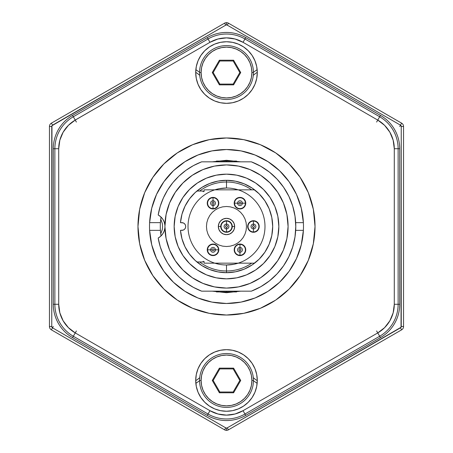 <?xml version="1.0" encoding="UTF-8"?>
<svg xmlns="http://www.w3.org/2000/svg" width="453" height="453" viewBox="0 0 453 453"><rect width="100%" height="100%" fill="white"/><g stroke="black" fill="none" stroke-linecap="round" stroke-linejoin="round"><path stroke-width="0.68" d="M227.859 428.861L228.425 429.835A3.851 3.851 0 0 1 226.5 430.35A3.851 3.851 0 0 0 228.425 429.835L227.27 427.836A1.54 1.54 0 0 1 226.5 428.04L226.5 430.35L226.5 428.04A1.54 1.54 0 0 1 225.73 427.836L224.575 429.835A3.851 3.851 0 0 0 226.5 430.35A3.851 3.851 0 0 1 224.575 429.835L225.73 427.836L52.525 327.836L53.295 326.5M400.475 125.164L401.63 123.165L228.425 23.165L227.27 25.164L400.475 125.164A1.54 1.54 0 0 1 401.245 126.5L403.555 126.5L401.245 126.5L401.245 326.5L403.555 326.5L401.245 326.5A1.54 1.54 0 0 1 400.475 327.836L401.63 329.835L400.475 327.836L227.27 427.836L228.425 429.835L401.63 329.835A3.851 3.851 0 0 0 403.555 326.5L403.555 126.5A3.851 3.851 0 0 0 401.63 123.165L400.475 125.164L401.245 126.5L401.041 327.27L227.27 427.836A1.54 1.54 0 0 1 225.73 427.836L52.525 327.836L51.37 329.835L52.525 327.836A1.54 1.54 0 0 1 51.755 326.5L51.959 125.73L225.73 25.164A1.54 1.54 0 0 1 226.5 24.96L226.5 22.65A3.851 3.851 0 0 0 224.575 23.165L225.73 25.164A1.54 1.54 0 0 1 227.27 25.164L400.475 125.164L399.705 126.5M51.37 329.835L224.575 429.835L51.37 329.835A3.851 3.851 0 0 1 49.445 326.5A3.851 3.851 0 0 0 51.37 329.835M52.525 327.836L51.755 326.5L49.445 326.5L51.755 326.5L51.755 126.5L49.445 126.5L49.445 326.5L49.445 126.5L51.755 126.5A1.54 1.54 0 0 1 52.525 125.164L225.73 25.164L224.575 23.165L51.37 123.165L52.525 125.164L51.37 123.165A3.851 3.851 0 0 0 49.445 126.5A3.851 3.851 0 0 1 51.37 123.165L224.575 23.165A3.851 3.851 0 0 1 226.5 22.65L226.5 24.96A1.54 1.54 0 0 1 227.27 25.164L228.425 23.165A3.851 3.851 0 0 0 226.5 22.65A3.851 3.851 0 0 1 228.425 23.165L401.63 123.165A3.851 3.851 0 0 1 403.555 126.5L403.555 326.5A3.851 3.851 0 0 1 401.63 329.835L228.425 429.835M251.692 189.835A44.485 44.485 0 0 0 226.5 182.015L226.5 180.311L226.5 182.015A44.485 44.485 0 0 0 199.648 191.03M199.648 261.97A44.485 44.485 0 0 0 226.5 270.985L226.5 272.689L226.5 270.985A44.485 44.485 0 0 0 251.692 263.165M188.012 226.5A38.488 38.488 0 0 1 226.5 188.012A38.488 38.488 0 0 1 264.988 226.5A38.488 38.488 0 0 1 226.5 264.988A38.488 38.488 0 0 1 188.012 226.5M234.66 226.5L232.276 226.5L234.66 226.5A8.16 8.16 0 0 0 226.5 218.34A8.16 8.16 0 0 0 218.34 226.5A8.16 8.16 0 0 0 226.5 234.66A8.16 8.16 0 0 0 234.66 226.5L234.037 229.62L232.27 232.27L229.62 234.037L226.5 234.66L223.38 234.037L220.73 232.27L218.963 229.62L218.34 226.5L220.724 226.5L218.34 226.5L218.963 223.38L220.73 220.73L223.38 218.963L226.5 218.34L229.62 218.963L232.27 220.73L234.037 223.38L234.66 226.5M226.5 188.012A38.488 38.488 0 0 0 214.779 189.835L218.992 188.748L226.5 188.012L226.5 182.015L226.5 188.012A38.488 38.488 0 0 1 238.221 189.835L234.008 188.748M226.5 264.988A38.488 38.488 0 0 0 238.221 263.165L234.008 264.252L226.5 264.988L226.5 270.985L226.5 264.988A38.488 38.488 0 0 1 214.779 263.165L218.992 264.252M199.558 72.537L201.098 72.537A25.402 25.402 0 0 1 226.5 47.135A25.402 25.402 0 0 1 251.902 72.537L253.442 72.537A26.942 26.942 0 0 0 226.5 45.594A26.942 26.942 0 0 0 199.558 72.537A26.942 26.942 0 0 0 226.5 99.484A26.942 26.942 0 0 0 253.442 72.537L251.902 72.537A25.402 25.402 0 0 1 226.5 97.944A25.402 25.402 0 0 1 201.098 72.537L199.558 72.537M213.165 72.537L219.835 60.991L219.388 60.221L212.276 72.537L213.165 72.537L212.276 72.537L219.388 84.858L219.835 84.088L213.165 72.537L219.835 60.991L233.165 60.991L233.612 60.221L240.724 72.537L239.835 72.537L233.165 84.088L233.612 84.858L240.724 72.537L233.612 84.858L233.165 84.088L219.835 84.088L219.388 84.858L233.612 84.858L219.388 84.858L212.276 72.537L219.388 60.221L233.612 60.221L219.388 60.221L219.835 60.991L233.165 60.991L239.835 72.537L240.724 72.537L233.612 60.221L233.165 60.991L239.835 72.537L233.165 84.088L219.835 84.088L213.165 72.537M201.098 72.537L201.585 77.497L203.029 82.259L205.379 86.653L208.539 90.504L212.389 93.663L216.777 96.008L221.545 97.457L226.5 97.944L231.455 97.457L236.223 96.008L240.611 93.663L244.461 90.504L247.621 86.653L249.971 82.259L251.415 77.497L251.902 72.537L251.415 67.582L249.971 62.82L247.621 58.426L244.461 54.575L240.611 51.416L236.223 49.071L231.455 47.622L226.5 47.135L221.545 47.622L216.777 49.071L212.389 51.416L208.539 54.575L205.379 58.426L203.029 62.82L201.585 67.582L201.098 72.537M199.558 380.463L201.098 380.463A25.402 25.402 0 0 1 226.5 355.056A25.402 25.402 0 0 1 251.902 380.463L253.442 380.463A26.942 26.942 0 0 0 226.5 353.516A26.942 26.942 0 0 0 199.558 380.463A26.942 26.942 0 0 0 226.5 407.406A26.942 26.942 0 0 0 253.442 380.463L251.902 380.463A25.402 25.402 0 0 1 226.5 405.865A25.402 25.402 0 0 1 201.098 380.463L199.558 380.463M213.165 380.463L219.835 368.912L219.388 368.142L212.276 380.463L213.165 380.463L219.835 368.912L233.165 368.912L233.612 368.142L240.724 380.463L233.612 392.779L219.388 392.779L219.835 392.009L233.165 392.009L233.612 392.779L240.724 380.463L233.612 368.142L219.388 368.142L233.612 368.142L233.165 368.912L239.835 380.463L233.165 392.009L219.835 392.009L213.165 380.463L219.835 392.009L219.388 392.779L212.276 380.463L219.388 392.779L233.612 392.779L233.165 392.009L239.835 380.463L233.165 368.912L219.835 368.912L219.388 368.142L212.276 380.463L213.165 380.463M201.098 380.463L201.585 385.418L203.029 390.18L205.379 394.574L208.539 398.425L212.389 401.585L216.777 403.929L221.545 405.378L226.5 405.865L231.455 405.378L236.223 403.929L240.611 401.585L244.461 398.425L247.621 394.574L249.971 390.18L251.415 385.418L251.902 380.463L251.415 375.503L249.971 370.741L247.621 366.347L244.461 362.496L240.611 359.337L236.223 356.992L231.455 355.543L226.5 355.056L221.545 355.543L216.777 356.992L212.389 359.337L208.539 362.496L205.379 366.347L203.029 370.741L201.585 375.503L201.098 380.463M240.384 380.463L240.724 380.463L240.384 380.463M196.913 261.97L203.012 261.97L203.012 261.438L204.065 261.438L204.065 263.165L254.597 263.165M254.597 189.835L204.065 189.835L204.065 191.562L203.012 191.562L203.012 191.03L196.913 191.03M206.46 226.5L206.845 222.593L207.984 218.839L209.835 215.379L212.321 212.349L215.356 209.858L218.816 208.006L222.57 206.868L226.477 206.483L230.379 206.868L234.133 208.006L237.593 209.858L240.628 212.349L243.114 215.379L244.965 218.839L246.104 222.593L246.489 226.5L246.104 230.407L244.965 234.161L243.114 237.621L240.628 240.651L237.593 243.142L234.133 244.994L230.379 246.132L226.477 246.517L222.57 246.132L218.816 244.994L215.356 243.142L212.321 240.651L209.835 237.621L207.984 234.161L206.845 230.407L206.46 226.5M226.5 291.936L226.5 291.166L226.5 291.936M226.5 161.834L226.5 161.064L226.5 161.834M240.939 203.176A0.968 0.968 0 0 1 239.971 204.144A0.968 0.968 0 0 1 239.003 203.176L237.553 203.176A2.418 2.418 0 0 0 239.971 205.588A2.418 2.418 0 0 0 242.389 203.176L240.939 203.176L242.389 203.176A2.418 2.418 0 0 1 239.971 205.588A2.418 2.418 0 0 1 237.553 203.176L234.546 203.176A5.425 5.425 0 0 0 239.971 208.601A5.425 5.425 0 0 0 245.396 203.176L242.389 203.176L245.396 203.176A5.425 5.425 0 0 1 239.971 208.601A5.425 5.425 0 0 1 234.546 203.176L234.195 203.176A5.776 5.776 0 0 0 239.971 208.946A5.776 5.776 0 0 0 245.747 203.176L245.396 203.176L245.747 203.176A5.776 5.776 0 0 1 239.971 208.946A5.776 5.776 0 0 1 234.195 203.176A5.776 5.776 0 0 1 239.971 197.4A5.776 5.776 0 0 1 245.747 203.176A5.776 5.776 0 0 0 239.971 197.4A5.776 5.776 0 0 0 234.195 203.176L234.546 203.176A5.425 5.425 0 0 1 239.971 197.751A5.425 5.425 0 0 1 245.396 203.176A5.425 5.425 0 0 0 239.971 197.751A5.425 5.425 0 0 0 234.546 203.176L237.553 203.176A2.418 2.418 0 0 1 239.971 200.758A2.418 2.418 0 0 1 242.389 203.176A2.418 2.418 0 0 0 239.971 200.758A2.418 2.418 0 0 0 237.553 203.176L239.003 203.176A0.968 0.968 0 0 1 239.971 202.208A0.968 0.968 0 0 1 240.939 203.176M218.454 249.824L215.447 249.824A2.418 2.418 0 0 1 213.029 252.242A2.418 2.418 0 0 1 210.611 249.824L207.604 249.824A5.425 5.425 0 0 0 213.029 255.249A5.425 5.425 0 0 0 218.454 249.824A5.425 5.425 0 0 1 213.029 255.249A5.425 5.425 0 0 1 207.604 249.824L207.253 249.824A5.776 5.776 0 0 0 213.029 255.6A5.776 5.776 0 0 0 218.805 249.824L218.454 249.824L218.805 249.824A5.776 5.776 0 0 1 213.029 255.6A5.776 5.776 0 0 1 207.253 249.824A5.776 5.776 0 0 1 213.029 244.054A5.776 5.776 0 0 1 218.805 249.824A5.776 5.776 0 0 0 213.029 244.054A5.776 5.776 0 0 0 207.253 249.824L207.604 249.824A5.425 5.425 0 0 1 213.029 244.399A5.425 5.425 0 0 1 218.454 249.824A5.425 5.425 0 0 0 213.029 244.399A5.425 5.425 0 0 0 207.604 249.824L210.611 249.824A2.418 2.418 0 0 0 213.029 252.242A2.418 2.418 0 0 0 215.447 249.824L213.997 249.824A0.968 0.968 0 0 1 213.029 250.792A0.968 0.968 0 0 1 212.061 249.824L210.611 249.824L212.061 249.824A0.968 0.968 0 0 1 213.029 248.856A0.968 0.968 0 0 1 213.997 249.824L215.447 249.824A2.418 2.418 0 0 0 213.029 247.412A2.418 2.418 0 0 0 210.611 249.824A2.418 2.418 0 0 1 213.029 247.412A2.418 2.418 0 0 1 215.447 249.824L218.454 249.824M213.029 202.208A0.968 0.968 0 0 1 213.997 203.176A0.968 0.968 0 0 1 213.029 204.144L213.029 205.588A2.418 2.418 0 0 0 215.447 203.176A2.418 2.418 0 0 0 213.029 200.758L213.029 202.208L213.029 200.758A2.418 2.418 0 0 1 215.447 203.176A2.418 2.418 0 0 1 213.029 205.588L213.029 208.601A5.425 5.425 0 0 0 218.454 203.176A5.425 5.425 0 0 0 213.029 197.751L213.029 200.758L213.029 197.751A5.425 5.425 0 0 1 218.454 203.176A5.425 5.425 0 0 1 213.029 208.601L213.029 208.946A5.776 5.776 0 0 0 218.805 203.176A5.776 5.776 0 0 0 213.029 197.4L213.029 197.751L213.029 197.4A5.776 5.776 0 0 1 218.805 203.176A5.776 5.776 0 0 1 213.029 208.946A5.776 5.776 0 0 1 207.253 203.176A5.776 5.776 0 0 1 213.029 197.4A5.776 5.776 0 0 0 207.253 203.176A5.776 5.776 0 0 0 213.029 208.946L213.029 208.601A5.425 5.425 0 0 1 207.604 203.176A5.425 5.425 0 0 1 213.029 197.751A5.425 5.425 0 0 0 207.604 203.176A5.425 5.425 0 0 0 213.029 208.601L213.029 205.588A2.418 2.418 0 0 1 210.611 203.176A2.418 2.418 0 0 1 213.029 200.758A2.418 2.418 0 0 0 210.611 203.176A2.418 2.418 0 0 0 213.029 205.588L213.029 204.144A0.968 0.968 0 0 1 212.061 203.176A0.968 0.968 0 0 1 213.029 202.208M253.442 227.468A0.968 0.968 0 0 1 252.474 226.5A0.968 0.968 0 0 1 253.442 225.532L253.442 224.082A2.418 2.418 0 0 0 251.03 226.5A2.418 2.418 0 0 0 253.442 228.918L253.442 227.468L253.442 228.918A2.418 2.418 0 0 1 251.03 226.5A2.418 2.418 0 0 1 253.442 224.082L253.442 221.075A5.425 5.425 0 0 0 248.018 226.5A5.425 5.425 0 0 0 253.442 231.925L253.442 228.918L253.442 231.925A5.425 5.425 0 0 1 248.018 226.5A5.425 5.425 0 0 1 253.442 221.075L253.442 220.724A5.776 5.776 0 0 0 247.672 226.5A5.776 5.776 0 0 0 253.442 232.276L253.442 231.925L253.442 232.276A5.776 5.776 0 0 1 247.672 226.5A5.776 5.776 0 0 1 253.442 220.724A5.776 5.776 0 0 1 259.218 226.5A5.776 5.776 0 0 1 253.442 232.276A5.776 5.776 0 0 0 259.218 226.5A5.776 5.776 0 0 0 253.442 220.724L253.442 221.075A5.425 5.425 0 0 1 258.867 226.5A5.425 5.425 0 0 1 253.442 231.925A5.425 5.425 0 0 0 258.867 226.5A5.425 5.425 0 0 0 253.442 221.075L253.442 224.082A2.418 2.418 0 0 1 255.86 226.5A2.418 2.418 0 0 1 253.442 228.918A2.418 2.418 0 0 0 255.86 226.5A2.418 2.418 0 0 0 253.442 224.082L253.442 225.532A0.968 0.968 0 0 1 254.41 226.5A0.968 0.968 0 0 1 253.442 227.468M226.5 227.468A0.968 0.968 0 0 1 225.532 226.5A0.968 0.968 0 0 1 226.5 225.532L226.5 224.082A2.418 2.418 0 0 0 224.082 226.5A2.418 2.418 0 0 0 226.5 228.918L226.5 227.468L226.5 228.918A2.418 2.418 0 0 1 224.082 226.5A2.418 2.418 0 0 1 226.5 224.082L226.5 221.075A5.425 5.425 0 0 0 221.075 226.5A5.425 5.425 0 0 0 226.5 231.925L226.5 228.918L226.5 231.925A5.425 5.425 0 0 1 221.075 226.5A5.425 5.425 0 0 1 226.5 221.075L226.5 220.724A5.776 5.776 0 0 0 220.724 226.5A5.776 5.776 0 0 0 226.5 232.276L226.5 231.925L226.5 232.276A5.776 5.776 0 0 1 220.724 226.5A5.776 5.776 0 0 1 226.5 220.724A5.776 5.776 0 0 1 232.276 226.5A5.776 5.776 0 0 1 226.5 232.276A5.776 5.776 0 0 0 232.276 226.5A5.776 5.776 0 0 0 226.5 220.724L226.5 221.075A5.425 5.425 0 0 1 231.925 226.5A5.425 5.425 0 0 1 226.5 231.925A5.425 5.425 0 0 0 231.925 226.5A5.425 5.425 0 0 0 226.5 221.075L226.5 224.082A2.418 2.418 0 0 1 228.918 226.5A2.418 2.418 0 0 1 226.5 228.918A2.418 2.418 0 0 0 228.918 226.5A2.418 2.418 0 0 0 226.5 224.082L226.5 225.532A0.968 0.968 0 0 1 227.468 226.5A0.968 0.968 0 0 1 226.5 227.468M239.971 250.792A0.968 0.968 0 0 1 239.003 249.824A0.968 0.968 0 0 1 239.971 248.856L239.971 247.412A2.418 2.418 0 0 0 237.553 249.824A2.418 2.418 0 0 0 239.971 252.242L239.971 250.792L239.971 252.242A2.418 2.418 0 0 1 237.553 249.824A2.418 2.418 0 0 1 239.971 247.412L239.971 244.399A5.425 5.425 0 0 0 234.546 249.824A5.425 5.425 0 0 0 239.971 255.249L239.971 252.242L239.971 255.249A5.425 5.425 0 0 1 234.546 249.824A5.425 5.425 0 0 1 239.971 244.399L239.971 244.054A5.776 5.776 0 0 0 234.195 249.824A5.776 5.776 0 0 0 239.971 255.6L239.971 255.249L239.971 255.6A5.776 5.776 0 0 1 234.195 249.824A5.776 5.776 0 0 1 239.971 244.054A5.776 5.776 0 0 1 245.747 249.824A5.776 5.776 0 0 1 239.971 255.6A5.776 5.776 0 0 0 245.747 249.824A5.776 5.776 0 0 0 239.971 244.054L239.971 244.399A5.425 5.425 0 0 1 245.396 249.824A5.425 5.425 0 0 1 239.971 255.249A5.425 5.425 0 0 0 245.396 249.824A5.425 5.425 0 0 0 239.971 244.399L239.971 247.412A2.418 2.418 0 0 1 242.389 249.824A2.418 2.418 0 0 1 239.971 252.242A2.418 2.418 0 0 0 242.389 249.824A2.418 2.418 0 0 0 239.971 247.412L239.971 248.856A0.968 0.968 0 0 1 240.939 249.824A0.968 0.968 0 0 1 239.971 250.792M149.615 222.627A76.982 76.982 0 0 0 149.615 222.65L160.407 222.65A66.206 66.206 0 0 0 160.407 230.351L149.615 230.351L151.727 244.807L156.534 258.606L163.861 271.245L173.442 282.276L184.937 291.296L197.933 297.983L211.953 302.094L226.5 303.482L241.047 302.094L255.067 297.983L268.063 291.296L279.558 282.276L289.139 271.245L296.466 258.606L301.273 244.807L303.385 230.351A76.982 76.982 0 0 0 303.385 222.65L301.273 208.193L296.466 194.394L289.139 181.755L279.558 170.724L268.063 161.704L255.067 155.017L241.047 150.906L226.5 149.518A76.982 76.982 0 0 1 303.385 222.65L295.673 222.65L303.385 222.65A76.982 76.982 0 0 1 226.5 303.482A76.982 76.982 0 0 1 149.615 222.65A76.982 76.982 0 0 1 226.5 149.518A76.982 76.982 0 0 0 226.483 149.518M211.97 150.906A76.982 76.982 0 0 0 151.721 208.216M303.385 230.351L295.673 230.351L303.385 230.351M226.517 149.518A76.982 76.982 0 0 0 226.5 149.518L211.953 150.906L197.933 155.017L184.937 161.704L173.442 170.724L163.861 181.755L156.534 194.394L151.727 208.193L149.615 222.65L160.407 222.65L160.979 217.021A13.199 13.199 0 0 1 164.932 225.209L164.235 222.1L162.825 219.246L160.764 216.817L158.188 214.954A69.281 69.281 0 0 1 201.625 161.834L251.375 161.834A69.281 69.281 0 0 1 251.375 291.166L201.625 291.166A69.281 69.281 0 0 1 158.188 238.046L160.764 236.183L162.825 233.754L164.235 230.9L164.932 227.791A13.199 13.199 0 0 1 158.188 238.046L160.249 246.772L163.425 255.158L167.655 263.068L172.87 270.362L178.986 276.919L185.894 282.632L193.482 287.412L201.625 291.166L251.375 291.166L260.786 286.704L269.422 280.888L277.089 273.839L283.612 265.724L288.844 256.721L292.672 247.032L294.999 236.885L295.781 226.5L294.999 216.115L292.672 205.968L288.844 196.279L283.612 187.276L277.089 179.161L269.422 172.112L260.786 166.296L251.375 161.834L201.625 161.834L193.482 165.588L185.894 170.368L178.986 176.081L172.87 182.638L167.655 189.932L163.425 197.842L160.249 206.228L158.188 214.954A13.199 13.199 0 0 1 164.932 225.209M212.304 161.834L226.5 160.294L240.696 161.834M164.932 227.791A13.199 13.199 0 0 1 160.979 235.979L160.407 230.351L149.615 230.351A76.982 76.982 0 0 1 149.615 222.65M301.279 208.216A76.982 76.982 0 0 0 241.03 150.906M240.696 291.166L226.5 292.706L212.304 291.166M226.5 174.156A52.344 52.344 0 0 1 278.844 226.5A52.344 52.344 0 0 1 226.5 278.844L236.715 277.842L246.534 274.863L255.583 270.022L263.516 263.516L270.022 255.583L274.863 246.534L277.842 236.715L278.844 226.5L277.842 216.285L274.863 206.466L270.022 197.417L263.516 189.484L255.583 182.978L246.534 178.137L236.715 175.158L226.5 174.156L216.285 175.158L206.466 178.137L197.417 182.978L189.484 189.484L182.978 197.417L178.137 206.466L175.158 216.285L174.156 226.5L175.158 236.715L178.137 246.534L182.978 255.583L189.484 263.516L197.417 270.022L206.466 274.863L216.285 277.842L226.5 278.844A52.344 52.344 0 0 1 174.156 226.5A52.344 52.344 0 0 1 226.5 174.156M180.47 222.65A46.189 46.189 0 0 1 226.5 180.311A46.189 46.189 0 0 1 272.689 226.5A46.189 46.189 0 0 1 226.5 272.689A46.189 46.189 0 0 1 180.47 230.351L183.323 230.056L184.575 229.224L185.407 227.972L185.702 226.5L185.407 225.028L184.575 223.776L183.323 222.944L180.47 222.65L181.976 214.207L185.017 206.189L189.484 198.873L195.232 192.508L202.055 187.31L209.716 183.471L217.961 181.109L226.5 180.311L235.509 181.2L244.178 183.827L252.162 188.097L259.161 193.839L264.903 200.838L269.173 208.822L271.8 217.491L272.689 226.5L271.8 235.509L269.173 244.178L264.903 252.162L259.161 259.161L252.162 264.903L244.178 269.173L235.509 271.8L226.5 272.689L217.961 271.891L209.716 269.529L202.055 265.69L195.232 260.492L189.484 254.127L185.017 246.811L181.976 238.793L180.47 230.351L181.851 230.351A3.851 3.851 0 0 0 185.702 226.5A3.851 3.851 0 0 0 181.851 222.65L180.47 222.65M226.5 164.915A61.585 61.585 0 0 1 288.085 226.5A61.585 61.585 0 0 1 226.5 288.085L238.516 286.902L226.5 288.085A61.585 61.585 0 0 1 164.915 226.5A61.585 61.585 0 0 1 226.5 164.915L238.516 166.098L226.5 164.915L214.484 166.098L202.933 169.603L192.287 175.294L182.955 182.955L175.294 192.287L169.603 202.933L166.098 214.484L164.915 226.5L166.098 238.516L169.603 250.067L175.294 260.713L182.955 270.045L192.287 277.706L202.933 283.397L214.484 286.902L226.5 288.085M165.317 233.538L166.211 239.065M167.859 245.316L169.79 250.509M172.661 256.398L175.521 261.047M179.558 266.364L183.182 270.271M188.318 274.818L192.485 277.836M198.714 281.46L203.08 283.459M203.233 283.521L204.082 283.861M210.753 286.036L214.558 286.913M214.643 166.07L213.233 166.364M203.08 169.541L198.714 171.54M192.485 175.164L188.318 178.182M183.182 182.729L179.558 186.636M175.521 191.953L172.661 196.602M169.79 202.491L167.859 207.684M166.211 213.935L165.317 219.462M238.516 166.098L250.067 169.603L260.713 175.294L270.045 182.955L277.706 192.287L283.397 202.933L286.902 214.484L288.085 226.5L286.902 238.516L283.397 250.067L277.706 260.713L270.045 270.045L260.713 277.706L250.067 283.397L238.516 286.902M257.293 72.537A30.793 30.793 0 0 1 226.5 103.329A30.793 30.793 0 0 1 195.707 72.537A30.793 30.793 0 0 1 226.5 41.75A30.793 30.793 0 0 1 257.293 72.537L256.698 78.545L254.948 84.32L252.1 89.649L248.272 94.315L243.606 98.142L238.284 100.985L232.508 102.74L226.5 103.329L220.492 102.74L214.716 100.985L209.394 98.142L204.728 94.315L200.9 89.649L198.052 84.32L196.302 78.545L195.707 72.537L196.302 66.534L198.052 60.753L200.9 55.43L204.728 50.764L209.394 46.936L214.716 44.088L220.492 42.339L226.5 41.75L232.508 42.339L238.284 44.088L243.606 46.936L248.272 50.764L252.1 55.43L254.948 60.753L256.698 66.534L257.293 72.537M257.293 380.463A30.793 30.793 0 0 1 226.5 411.25A30.793 30.793 0 0 1 195.707 380.463A30.793 30.793 0 0 1 226.5 349.671A30.793 30.793 0 0 1 257.293 380.463L256.698 386.466L254.948 392.247L252.1 397.57L248.272 402.236L243.606 406.064L238.284 408.912L232.508 410.661L226.5 411.25L220.492 410.661L214.716 408.912L209.394 406.064L204.728 402.236L200.9 397.57L198.052 392.247L196.302 386.466L195.707 380.463L196.302 374.455L198.052 368.68L200.9 363.351L204.728 358.685L209.394 354.858L214.716 352.015L220.492 350.26L226.5 349.671L232.508 350.26L238.284 352.015L243.606 354.858L248.272 358.685L252.1 363.351L254.948 368.68L256.698 374.455L257.293 380.463M137.972 226.557A88.528 88.528 0 0 0 144.711 260.379L139.671 243.771L137.972 226.5A88.528 88.528 0 0 1 226.5 137.972A88.528 88.528 0 0 1 315.028 226.5A88.528 88.528 0 0 1 226.5 315.028A88.528 88.528 0 0 1 137.972 226.5L139.671 209.229L137.972 226.5M313.329 243.771L315.028 226.5L313.329 243.771L308.289 260.379A88.528 88.528 0 0 0 315.028 226.557M377.751 332.915L243.035 410.695L244.96 414.025L379.676 336.251L377.751 332.915L379.676 336.251A36.92 36.92 0 0 0 398.13 304.28L394.286 304.28L398.13 304.28L398.13 148.72L394.286 148.72L398.13 148.72A36.92 36.92 0 0 0 379.676 116.749L377.751 120.085L379.676 116.749L244.96 38.975L243.035 42.305L377.751 120.085A33.069 33.069 0 0 1 394.286 148.72L394.286 304.28A33.069 33.069 0 0 1 377.751 332.915L384.597 327.661L389.852 320.815L393.159 312.836L394.286 304.28L394.286 148.72L393.159 140.164L389.852 132.185L384.597 125.339L377.751 120.085L243.035 42.305L235.056 39.003L226.5 37.876L217.944 39.003L209.966 42.305L75.249 120.085L68.403 125.339L63.148 132.185L59.841 140.164L58.714 148.72L58.714 304.28L59.841 312.836L63.148 320.815L68.403 327.661L75.249 332.915L209.966 410.695L217.944 413.997L226.5 415.124L235.056 413.997L243.035 410.695L377.751 332.915L376.613 330.945M253.295 377.66A30.793 30.793 0 0 0 257.293 380.69M195.707 380.69A30.793 30.793 0 0 0 199.705 377.66M75.232 332.944L76.387 330.945M75.249 120.085L209.966 42.305L208.04 38.975L73.324 116.749L75.249 120.085L73.324 116.749A36.92 36.92 0 0 0 54.87 148.72L58.714 148.72L54.87 148.72L54.87 304.28L58.714 304.28L54.87 304.28A36.92 36.92 0 0 0 73.324 336.251L75.249 332.915L73.324 336.251L208.04 414.025L209.966 410.695L208.04 414.025A36.92 36.92 0 0 0 244.96 414.025L243.035 410.695A33.069 33.069 0 0 1 209.966 410.695L75.249 332.915A33.069 33.069 0 0 1 58.714 304.28L58.714 148.72A33.069 33.069 0 0 1 75.249 120.085L76.387 122.055M75.232 120.056L162.604 69.609L75.232 120.056M199.705 75.34A30.793 30.793 0 0 0 195.707 72.31M377.768 120.056L376.613 122.055M257.293 72.31A30.793 30.793 0 0 0 253.295 75.34M380.463 115.39A38.488 38.488 0 0 1 399.705 148.72A38.488 38.488 0 0 0 380.463 115.39L379.676 116.749L380.463 115.39L245.747 37.61L244.96 38.975L245.747 37.61L380.463 115.39L245.747 37.61A38.488 38.488 0 0 0 207.253 37.61L208.04 38.975A36.92 36.92 0 0 1 244.96 38.975A36.92 36.92 0 0 0 208.04 38.975L209.966 42.305A33.069 33.069 0 0 1 243.035 42.305L244.96 38.975L379.676 116.749A36.92 36.92 0 0 1 398.13 148.72L398.13 304.28A36.92 36.92 0 0 1 379.676 336.251L244.96 414.025L245.747 415.39L380.463 337.61A38.488 38.488 0 0 0 399.705 304.28L399.705 148.72L399.705 304.28L398.13 304.28L399.705 304.28M139.671 209.229L144.711 192.621L152.893 177.316L150.339 181.364M308.289 260.379L300.107 275.684L302.661 271.636M236.568 291.936L216.432 291.936M160.713 233.901L162.31 229.507L162.604 226.5L162.31 223.493L160.713 219.099M216.432 161.064L236.568 161.064M315.028 226.443A88.528 88.528 0 0 0 308.289 192.621L313.329 209.229L315.028 226.5M144.711 192.621A88.528 88.528 0 0 0 137.972 226.443M152.893 177.316L163.901 163.901L177.316 152.893L192.621 144.711L209.229 139.671L226.5 137.972L243.771 139.671L260.379 144.711L275.684 152.893L289.099 163.901L300.107 177.316L308.289 192.621M300.107 275.684L289.099 289.099L275.684 300.107L260.379 308.289L243.771 313.329L226.5 315.028L209.229 313.329L192.621 308.289L177.316 300.107L163.901 289.099L152.893 275.684L144.711 260.379M398.13 148.72L399.705 148.72L398.13 148.72M379.676 336.251L380.463 337.61L379.676 336.251M72.537 337.61L207.253 415.39A38.488 38.488 0 0 0 245.747 415.39L244.96 414.025A36.92 36.92 0 0 1 208.04 414.025L207.253 415.39L208.04 414.025L73.324 336.251L72.537 337.61L207.253 415.39L72.537 337.61L73.324 336.251A36.92 36.92 0 0 1 54.87 304.28L53.295 304.28A38.488 38.488 0 0 0 72.537 337.61A38.488 38.488 0 0 1 53.295 304.28L54.87 304.28L54.87 148.72L53.295 148.72L53.295 304.28L53.295 148.72L54.87 148.72A36.92 36.92 0 0 1 73.324 116.749L72.537 115.39A38.488 38.488 0 0 0 53.295 148.72M72.537 115.39L73.324 116.749L208.04 38.975L207.253 37.61L72.537 115.39M257.162 69.688L253.442 72.208M199.558 72.208L195.838 69.688M195.838 383.312L199.558 380.792M253.442 380.792L257.162 383.312"/></g></svg>

